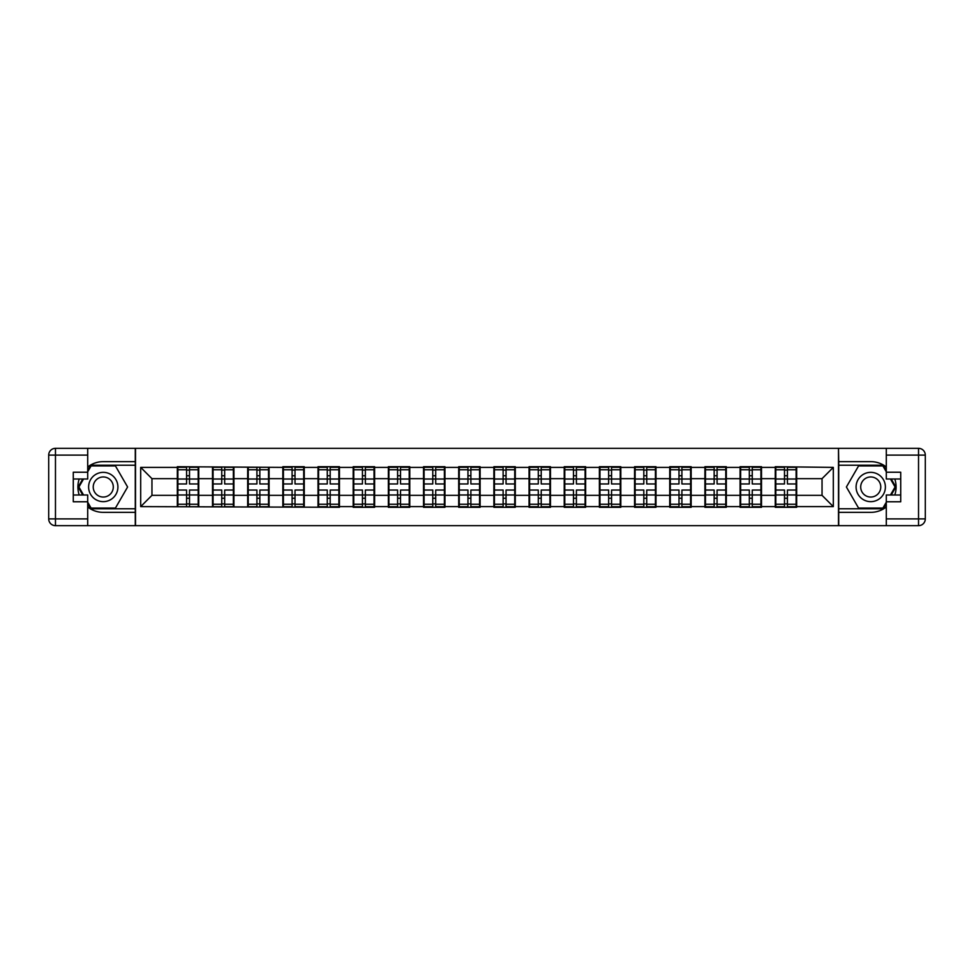 <?xml version="1.0" encoding="UTF-8"?>
<svg xmlns="http://www.w3.org/2000/svg" width="974" height="974" viewBox="0 0 974 974"><rect width="100%" height="100%" fill="white"/><g stroke="black" fill="none" stroke-linecap="round" stroke-linejoin="round"><path stroke-width="1.46" d="M87.709 507.028A25.361 25.361 0 0 0 103.256 512.361L135.276 512.361L135.276 525.668L838.724 525.668L838.724 512.361L870.744 512.361A25.361 25.361 0 0 0 886.291 507.028M886.291 466.972A25.361 25.361 0 0 0 870.744 461.639L838.724 461.639L838.492 448.332L838.492 525.668M838.492 448.332L135.276 448.332L135.276 461.639L103.256 461.639A25.361 25.361 0 0 0 87.709 466.972M135.508 525.668L135.508 448.332M822.044 495.34L822.044 478.66L796.671 478.66L796.671 495.34L822.044 495.34L833.306 506.614L833.306 467.386L775.255 466.704L775.255 478.66L761.498 478.66L761.498 495.34L775.255 495.34L775.255 478.66M833.306 506.614L796.671 506.614L796.671 507.296L775.255 507.296L775.255 506.614L761.498 506.614L761.498 507.296L740.082 507.296L740.082 506.614L726.324 506.614L726.324 507.296L704.908 507.296L704.908 506.614L691.163 506.614L691.163 507.296L669.735 507.296L669.735 506.614L655.989 506.614L655.989 507.296L634.561 507.296L634.561 506.614L620.815 506.614L620.815 507.296L599.387 507.296L599.387 506.614L585.642 506.614L585.642 507.296L564.226 507.296L564.226 506.614L550.468 506.614L550.468 507.296L529.052 507.296L529.052 506.614L515.295 506.614L515.295 507.296L493.879 507.296L493.879 506.614L480.121 506.614L480.121 507.296L458.705 507.296L458.705 506.614L444.948 506.614L444.948 507.296L423.532 507.296L423.532 506.614L409.774 506.614L409.774 507.296L388.358 507.296L388.358 506.614L374.613 506.614L374.613 507.296L353.185 507.296L353.185 506.614L339.439 506.614L339.439 507.296L140.694 506.614L140.694 467.386L177.329 467.386L177.329 478.66L151.956 478.66L151.956 495.34L177.329 495.34L177.329 478.66M775.255 467.386L761.498 467.386L761.498 466.704L740.082 466.704L740.082 467.386L726.324 467.386L726.324 466.704L704.908 466.704L704.908 467.386L691.163 467.386L691.163 466.704L669.735 466.704L669.735 467.386L655.989 467.386L655.989 466.704L634.561 466.704L634.561 467.386L620.815 467.386L620.815 466.704L599.387 466.704L599.387 467.386L585.642 467.386L585.642 466.704L564.226 466.704L564.226 467.386L550.468 467.386L550.468 466.704L529.052 466.704L529.052 467.386L515.295 467.386L515.295 466.704L493.879 466.704L493.879 467.386L480.121 467.386L480.121 466.704L458.705 466.704L458.705 467.386L444.948 467.386L444.948 466.704L423.532 466.704L423.532 467.386L409.774 467.386L409.774 466.704L388.358 466.704L388.358 467.386L374.613 467.386L374.613 466.704L353.185 466.704L353.185 467.386L339.439 467.386L339.439 466.704L318.011 466.704L318.011 467.386L304.265 467.386L304.265 466.704L282.837 466.704L282.837 467.386L177.329 466.704L177.329 467.386M775.255 495.34L775.255 506.614M761.498 495.34L761.498 506.614M761.498 467.386L761.498 478.66M726.324 495.34L740.082 495.34L740.082 478.66L726.324 478.66L726.324 506.614M740.082 495.34L740.082 506.614M740.082 467.386L740.082 478.66M726.324 467.386L726.324 478.66M691.163 495.34L704.908 495.34L704.908 478.66L691.163 478.66L691.163 506.614M704.908 495.34L704.908 506.614M704.908 467.386L704.908 478.66M691.163 467.386L691.163 478.66M655.989 495.34L669.735 495.34L669.735 478.66L655.989 478.66L655.989 506.614M669.735 495.34L669.735 506.614M669.735 467.386L669.735 478.66M655.989 467.386L655.989 478.66M620.815 495.34L634.561 495.34L634.561 478.66L620.815 478.66L620.815 506.614M634.561 495.34L634.561 506.614M634.561 467.386L634.561 478.66M620.815 467.386L620.815 478.66M585.642 495.34L599.387 495.34L599.387 478.66L585.642 478.66L585.642 506.614M599.387 495.34L599.387 506.614M599.387 467.386L599.387 478.66M585.642 467.386L585.642 478.66M550.468 495.34L564.226 495.34L564.226 478.66L550.468 478.66L550.468 506.614M564.226 495.34L564.226 506.614M564.226 467.386L564.226 478.66M550.468 467.386L550.468 478.66M515.295 495.34L529.052 495.34L529.052 478.66L515.295 478.66L515.295 506.614M529.052 495.34L529.052 506.614M529.052 467.386L529.052 478.66M515.295 467.386L515.295 478.66M480.121 495.34L493.879 495.34L493.879 478.66L480.121 478.66L480.121 506.614M493.879 495.34L493.879 506.614M493.879 467.386L493.879 478.66M480.121 467.386L480.121 478.66M444.948 495.34L458.705 495.34L458.705 478.66L444.948 478.66L444.948 506.614M458.705 495.34L458.705 506.614M458.705 467.386L458.705 478.66M444.948 467.386L444.948 478.66M409.774 495.34L423.532 495.34L423.532 478.66L409.774 478.66L409.774 506.614M423.532 495.34L423.532 506.614M423.532 467.386L423.532 478.66M409.774 467.386L409.774 478.66M374.613 495.34L388.358 495.34L388.358 478.66L374.613 478.66L374.613 506.614M388.358 495.34L388.358 506.614M388.358 467.386L388.358 478.66M374.613 467.386L374.613 478.66M339.439 495.34L353.185 495.34L353.185 478.66L339.439 478.66L339.439 506.614M353.185 495.34L353.185 506.614M353.185 467.386L353.185 478.66M339.439 467.386L339.439 478.66M304.265 495.34L318.011 495.34L318.011 478.66L304.265 478.66L304.265 506.614M318.011 495.34L318.011 506.614M318.011 467.386L318.011 478.66M304.265 467.386L304.265 478.66M269.092 495.34L282.837 495.34L282.837 478.66L269.092 478.66L269.092 506.614M282.837 495.34L282.837 506.614M282.837 467.386L282.837 478.66M269.092 467.386L269.092 478.66M233.918 495.34L247.676 495.34L247.676 478.66L233.918 478.66L233.918 506.614M247.676 495.34L247.676 506.614M247.676 467.386L247.676 478.66M233.918 467.386L233.918 478.66M198.745 495.34L212.502 495.34L212.502 478.66L198.745 478.66L198.745 506.614M212.502 495.34L212.502 506.614M212.502 467.386L212.502 478.66M198.745 467.386L198.745 478.66M177.329 495.34L177.329 506.614M151.956 495.34L140.694 506.614M140.694 467.386L151.956 478.66M796.671 495.34L796.671 506.614M796.671 467.386L796.671 478.66M833.306 467.386L822.044 478.66M177.889 479.013L186.57 479.013L186.57 467.276L177.889 467.276L177.889 490.044L186.57 490.044L186.57 494.987L189.504 494.975L189.504 490.044L198.185 490.044L198.185 467.276L189.504 467.276L189.504 469.748L198.185 469.748M186.57 475.738L189.504 475.738M189.504 470.089L186.57 470.089M177.889 483.956L186.57 483.956L186.57 479.013L189.504 479.025L189.504 483.956L198.185 483.956M177.889 469.748L186.57 469.748M186.57 503.911L189.504 503.911M186.57 498.262L189.504 498.262M177.889 506.724L186.57 506.724L186.57 504.252L177.889 504.252L177.889 506.724M177.889 490.044L177.889 494.987L186.57 494.987L186.57 504.252M177.889 494.987L177.889 504.252M198.185 490.044L198.185 506.724L189.504 506.724L189.504 504.252L198.185 504.252M198.185 494.987L189.504 494.987L189.504 504.252M198.185 479.013L189.504 479.013L189.504 469.748M213.062 479.013L221.743 479.013L221.743 467.276L213.062 467.276L213.062 490.044L221.743 490.044L221.743 494.987L224.677 494.975L224.677 490.044L233.358 490.044L233.358 467.276L224.677 467.276L224.677 469.748L233.358 469.748M221.743 475.738L224.677 475.738M224.677 470.089L221.743 470.089M213.062 483.956L221.743 483.956L221.743 479.013L224.677 479.025L224.677 483.956L233.358 483.956M213.062 469.748L221.743 469.748M221.743 503.911L224.677 503.911M221.743 498.262L224.677 498.262M213.062 506.724L221.743 506.724L221.743 504.252L213.062 504.252L213.062 506.724M213.062 490.044L213.062 494.987L221.743 494.987L221.743 504.252M213.062 494.987L213.062 504.252M233.358 490.044L233.358 506.724L224.677 506.724L224.677 504.252L233.358 504.252M233.358 494.987L224.677 494.987L224.677 504.252M233.358 479.013L224.677 479.013L224.677 469.748M248.236 479.013L256.917 479.013L256.917 467.276L248.236 467.276L248.236 490.044L256.917 490.044L256.917 494.987L259.851 494.975L259.851 490.044L268.532 490.044L268.532 467.276L259.851 467.276L259.851 469.748L268.532 469.748M256.917 475.738L259.851 475.738M259.851 470.089L256.917 470.089M248.236 483.956L256.917 483.956L256.917 479.013L259.851 479.025L259.851 483.956L268.532 483.956M248.236 469.748L256.917 469.748M256.917 503.911L259.851 503.911M256.917 498.262L259.851 498.262M248.236 506.724L256.917 506.724L256.917 504.252L248.236 504.252L248.236 506.724M248.236 490.044L248.236 494.987L256.917 494.987L256.917 504.252M248.236 494.987L248.236 504.252M268.532 490.044L268.532 506.724L259.851 506.724L259.851 504.252L268.532 504.252M268.532 494.987L259.851 494.987L259.851 504.252M268.532 479.013L259.851 479.013L259.851 469.748M283.41 479.013L292.09 479.013L292.09 467.276L283.41 467.276L283.41 490.044L292.09 490.044L292.09 494.987L295.012 494.975L295.012 490.044L303.693 490.044L303.693 467.276L295.012 467.276L295.012 469.748L303.693 469.748M292.09 475.738L295.012 475.738M295.012 470.089L292.09 470.089M283.41 483.956L292.09 483.956L292.09 479.013L295.012 479.025L295.012 483.956L303.693 483.956M283.41 469.748L292.09 469.748M292.09 503.911L295.012 503.911M292.09 498.262L295.012 498.262M283.41 506.724L292.09 506.724L292.09 504.252L283.41 504.252L283.41 506.724M283.41 490.044L283.41 494.987L292.09 494.987L292.09 504.252M283.41 494.987L283.41 504.252M303.693 490.044L303.693 506.724L295.012 506.724L295.012 504.252L303.693 504.252M303.693 494.987L295.012 494.987L295.012 504.252M303.693 479.013L295.012 479.013L295.012 469.748M318.583 479.013L327.264 479.013L327.264 467.276L318.583 467.276L318.583 490.044L327.264 490.044L327.264 494.987L330.186 494.975L330.186 490.044L338.867 490.044L338.867 467.276L330.186 467.276L330.186 469.748L338.867 469.748M327.264 475.738L330.186 475.738M330.186 470.089L327.264 470.089M318.583 483.956L327.264 483.956L327.264 479.013L330.186 479.025L330.186 483.956L338.867 483.956M318.583 469.748L327.264 469.748M327.264 503.911L330.186 503.911M327.264 498.262L330.186 498.262M318.583 506.724L327.264 506.724L327.264 504.252L318.583 504.252L318.583 506.724M318.583 490.044L318.583 494.987L327.264 494.987L327.264 504.252M318.583 494.987L318.583 504.252M338.867 490.044L338.867 506.724L330.186 506.724L330.186 504.252L338.867 504.252M338.867 494.987L330.186 494.987L330.186 504.252M338.867 479.013L330.186 479.013L330.186 469.748M353.757 479.013L362.438 479.013L362.438 467.276L353.757 467.276L353.757 490.044L362.438 490.044L362.438 494.987L365.36 494.975L365.36 490.044L374.04 490.044L374.04 467.276L365.36 467.276L365.36 469.748L374.04 469.748M362.438 475.738L365.36 475.738M365.36 470.089L362.438 470.089M353.757 483.956L362.438 483.956L362.438 479.013L365.36 479.025L365.36 483.956L374.04 483.956M353.757 469.748L362.438 469.748M362.438 503.911L365.36 503.911M362.438 498.262L365.36 498.262M353.757 506.724L362.438 506.724L362.438 504.252L353.757 504.252L353.757 506.724M353.757 490.044L353.757 494.987L362.438 494.987L362.438 504.252M353.757 494.987L353.757 504.252M374.04 490.044L374.04 506.724L365.36 506.724L365.36 504.252L374.04 504.252M374.04 494.987L365.36 494.987L365.36 504.252M374.04 479.013L365.36 479.013L365.36 469.748M95.939 499.686A14.659 14.659 0 0 0 115.955 494.329A14.659 14.659 0 0 0 110.586 474.314A14.659 14.659 0 0 0 90.57 479.671A14.659 14.659 0 0 0 95.939 499.686M98.24 495.693A10.032 10.032 0 0 0 111.949 492.016A10.032 10.032 0 0 0 108.284 478.307A10.032 10.032 0 0 0 94.575 481.984A10.032 10.032 0 0 0 98.24 495.693M87.709 471.781L91.093 465.925L115.431 465.925L127.606 487L115.431 508.075L91.093 508.075L87.709 502.219M83.545 494.999L78.918 487L83.545 479.001M863.414 499.686A14.659 14.659 0 0 0 883.43 494.329A14.659 14.659 0 0 0 878.061 474.314A14.659 14.659 0 0 0 858.045 479.671A14.659 14.659 0 0 0 863.414 499.686M865.716 495.693A10.032 10.032 0 0 0 879.425 492.016A10.032 10.032 0 0 0 875.76 478.307A10.032 10.032 0 0 0 862.051 481.984A10.032 10.032 0 0 0 865.716 495.693M886.291 502.219L882.907 508.075L858.569 508.075L846.394 487L858.569 465.925L882.907 465.925L886.291 471.781M890.455 479.001L895.082 487L890.455 494.999M79.198 479.001A25.361 25.361 0 0 0 79.198 494.999M135.276 448.332L87.709 448.332L87.709 479.001L73.281 479.001M135.276 525.668L55.469 525.668A6.769 6.769 0 0 1 48.7 518.899L48.7 455.102A6.769 6.769 0 0 1 55.469 448.332L87.709 448.332M135.276 512.361L135.276 461.639M73.281 494.999L87.709 494.999L87.709 525.668M87.709 472.232L73.281 472.232L73.281 501.768L87.709 501.768M135.276 465.243L90.704 465.243L87.709 470.43M87.709 503.57L90.704 508.757L135.276 508.757M82.766 479.001L78.139 487L82.766 494.999M894.802 494.999A25.361 25.361 0 0 0 894.802 479.001M838.724 525.668L886.291 525.668L886.291 494.999L900.719 494.999M838.724 448.332L918.531 448.332A6.769 6.769 0 0 1 925.3 455.102L925.3 518.899A6.769 6.769 0 0 1 918.531 525.668L886.291 525.668M838.724 461.639L838.724 512.361M900.719 479.001L886.291 479.001L886.291 448.332M886.291 501.768L900.719 501.768L900.719 472.232L886.291 472.232M838.724 508.757L883.296 508.757L886.291 503.57M886.291 470.43L883.296 465.243L838.724 465.243M891.234 494.999L895.861 487L891.234 479.001M388.918 479.013L397.599 479.013L397.599 467.276L388.918 467.276L388.918 490.044L397.599 490.044L397.599 494.987L400.533 494.975L400.533 490.044L409.214 490.044L409.214 467.276L400.533 467.276L400.533 469.748L409.214 469.748M397.599 475.738L400.533 475.738M400.533 470.089L397.599 470.089M388.918 483.956L397.599 483.956L397.599 479.013L400.533 479.025L400.533 483.956L409.214 483.956M388.918 469.748L397.599 469.748M397.599 503.911L400.533 503.911M397.599 498.262L400.533 498.262M388.918 506.724L397.599 506.724L397.599 504.252L388.918 504.252L388.918 506.724M388.918 490.044L388.918 494.987L397.599 494.987L397.599 504.252M388.918 494.987L388.918 504.252M409.214 490.044L409.214 506.724L400.533 506.724L400.533 504.252L409.214 504.252M409.214 494.987L400.533 494.987L400.533 504.252M409.214 479.013L400.533 479.013L400.533 469.748M424.092 479.013L432.773 479.013L432.773 467.276L424.092 467.276L424.092 490.044L432.773 490.044L432.773 494.987L435.707 494.975L435.707 490.044L444.387 490.044L444.387 467.276L435.707 467.276L435.707 469.748L444.387 469.748M432.773 475.738L435.707 475.738M435.707 470.089L432.773 470.089M424.092 483.956L432.773 483.956L432.773 479.013L435.707 479.025L435.707 483.956L444.387 483.956M424.092 469.748L432.773 469.748M432.773 503.911L435.707 503.911M432.773 498.262L435.707 498.262M424.092 506.724L432.773 506.724L432.773 504.252L424.092 504.252L424.092 506.724M424.092 490.044L424.092 494.987L432.773 494.987L432.773 504.252M424.092 494.987L424.092 504.252M444.387 490.044L444.387 506.724L435.707 506.724L435.707 504.252L444.387 504.252M444.387 494.987L435.707 494.987L435.707 504.252M444.387 479.013L435.707 479.013L435.707 469.748M459.265 479.013L467.946 479.013L467.946 467.276L459.265 467.276L459.265 490.044L467.946 490.044L467.946 494.987L470.88 494.975L470.88 490.044L479.561 490.044L479.561 467.276L470.88 467.276L470.88 469.748L479.561 469.748M467.946 475.738L470.88 475.738M470.88 470.089L467.946 470.089M459.265 483.956L467.946 483.956L467.946 479.013L470.88 479.025L470.88 483.956L479.561 483.956M459.265 469.748L467.946 469.748M467.946 503.911L470.88 503.911M467.946 498.262L470.88 498.262M459.265 506.724L467.946 506.724L467.946 504.252L459.265 504.252L459.265 506.724M459.265 490.044L459.265 494.987L467.946 494.987L467.946 504.252M459.265 494.987L459.265 504.252M479.561 490.044L479.561 506.724L470.88 506.724L470.88 504.252L479.561 504.252M479.561 494.987L470.88 494.987L470.88 504.252M479.561 479.013L470.88 479.013L470.88 469.748M494.439 479.013L503.12 479.013L503.12 467.276L494.439 467.276L494.439 490.044L503.12 490.044L503.12 494.987L506.054 494.975L506.054 490.044L514.735 490.044L514.735 467.276L506.054 467.276L506.054 469.748L514.735 469.748M503.12 475.738L506.054 475.738M506.054 470.089L503.12 470.089M494.439 483.956L503.12 483.956L503.12 479.013L506.054 479.025L506.054 483.956L514.735 483.956M494.439 469.748L503.12 469.748M503.12 503.911L506.054 503.911M503.12 498.262L506.054 498.262M494.439 506.724L503.12 506.724L503.12 504.252L494.439 504.252L494.439 506.724M494.439 490.044L494.439 494.987L503.12 494.987L503.12 504.252M494.439 494.987L494.439 504.252M514.735 490.044L514.735 506.724L506.054 506.724L506.054 504.252L514.735 504.252M514.735 494.987L506.054 494.987L506.054 504.252M514.735 479.013L506.054 479.013L506.054 469.748M529.613 479.013L538.293 479.013L538.293 467.276L529.613 467.276L529.613 490.044L538.293 490.044L538.293 494.987L541.227 494.975L541.227 490.044L549.908 490.044L549.908 467.276L541.227 467.276L541.227 469.748L549.908 469.748M538.293 475.738L541.227 475.738M541.227 470.089L538.293 470.089M529.613 483.956L538.293 483.956L538.293 479.013L541.227 479.025L541.227 483.956L549.908 483.956M529.613 469.748L538.293 469.748M538.293 503.911L541.227 503.911M538.293 498.262L541.227 498.262M529.613 506.724L538.293 506.724L538.293 504.252L529.613 504.252L529.613 506.724M529.613 490.044L529.613 494.987L538.293 494.987L538.293 504.252M529.613 494.987L529.613 504.252M549.908 490.044L549.908 506.724L541.227 506.724L541.227 504.252L549.908 504.252M549.908 494.987L541.227 494.987L541.227 504.252M549.908 479.013L541.227 479.013L541.227 469.748M564.786 479.013L573.467 479.013L573.467 467.276L564.786 467.276L564.786 490.044L573.467 490.044L573.467 494.987L576.401 494.975L576.401 490.044L585.082 490.044L585.082 467.276L576.401 467.276L576.401 469.748L585.082 469.748M573.467 475.738L576.401 475.738M576.401 470.089L573.467 470.089M564.786 483.956L573.467 483.956L573.467 479.013L576.401 479.025L576.401 483.956L585.082 483.956M564.786 469.748L573.467 469.748M573.467 503.911L576.401 503.911M573.467 498.262L576.401 498.262M564.786 506.724L573.467 506.724L573.467 504.252L564.786 504.252L564.786 506.724M564.786 490.044L564.786 494.987L573.467 494.987L573.467 504.252M564.786 494.987L564.786 504.252M585.082 490.044L585.082 506.724L576.401 506.724L576.401 504.252L585.082 504.252M585.082 494.987L576.401 494.987L576.401 504.252M585.082 479.013L576.401 479.013L576.401 469.748M599.96 479.013L608.64 479.013L608.64 467.276L599.96 467.276L599.96 490.044L608.64 490.044L608.64 494.987L611.562 494.975L611.562 490.044L620.243 490.044L620.243 467.276L611.562 467.276L611.562 469.748L620.243 469.748M608.64 475.738L611.562 475.738M611.562 470.089L608.64 470.089M599.96 483.956L608.64 483.956L608.64 479.013L611.562 479.025L611.562 483.956L620.243 483.956M599.96 469.748L608.64 469.748M608.64 503.911L611.562 503.911M608.64 498.262L611.562 498.262M599.96 506.724L608.64 506.724L608.64 504.252L599.96 504.252L599.96 506.724M599.96 490.044L599.96 494.987L608.64 494.987L608.64 504.252M599.96 494.987L599.96 504.252M620.243 490.044L620.243 506.724L611.562 506.724L611.562 504.252L620.243 504.252M620.243 494.987L611.562 494.987L611.562 504.252M620.243 479.013L611.562 479.013L611.562 469.748M635.133 479.013L643.814 479.013L643.814 467.276L635.133 467.276L635.133 490.044L643.814 490.044L643.814 494.987L646.736 494.975L646.736 490.044L655.417 490.044L655.417 467.276L646.736 467.276L646.736 469.748L655.417 469.748M643.814 475.738L646.736 475.738M646.736 470.089L643.814 470.089M635.133 483.956L643.814 483.956L643.814 479.013L646.736 479.025L646.736 483.956L655.417 483.956M635.133 469.748L643.814 469.748M643.814 503.911L646.736 503.911M643.814 498.262L646.736 498.262M635.133 506.724L643.814 506.724L643.814 504.252L635.133 504.252L635.133 506.724M635.133 490.044L635.133 494.987L643.814 494.987L643.814 504.252M635.133 494.987L635.133 504.252M655.417 490.044L655.417 506.724L646.736 506.724L646.736 504.252L655.417 504.252M655.417 494.987L646.736 494.987L646.736 504.252M655.417 479.013L646.736 479.013L646.736 469.748M670.307 479.013L678.988 479.013L678.988 467.276L670.307 467.276L670.307 490.044L678.988 490.044L678.988 494.987L681.91 494.975L681.91 490.044L690.59 490.044L690.59 467.276L681.91 467.276L681.91 469.748L690.59 469.748M678.988 475.738L681.91 475.738M681.91 470.089L678.988 470.089M670.307 483.956L678.988 483.956L678.988 479.013L681.91 479.025L681.91 483.956L690.59 483.956M670.307 469.748L678.988 469.748M678.988 503.911L681.91 503.911M678.988 498.262L681.91 498.262M670.307 506.724L678.988 506.724L678.988 504.252L670.307 504.252L670.307 506.724M670.307 490.044L670.307 494.987L678.988 494.987L678.988 504.252M670.307 494.987L670.307 504.252M690.59 490.044L690.59 506.724L681.91 506.724L681.91 504.252L690.59 504.252M690.59 494.987L681.91 494.987L681.91 504.252M690.59 479.013L681.91 479.013L681.91 469.748M705.468 479.013L714.149 479.013L714.149 467.276L705.468 467.276L705.468 490.044L714.149 490.044L714.149 494.987L717.083 494.975L717.083 490.044L725.764 490.044L725.764 467.276L717.083 467.276L717.083 469.748L725.764 469.748M714.149 475.738L717.083 475.738M717.083 470.089L714.149 470.089M705.468 483.956L714.149 483.956L714.149 479.013L717.083 479.025L717.083 483.956L725.764 483.956M705.468 469.748L714.149 469.748M714.149 503.911L717.083 503.911M714.149 498.262L717.083 498.262M705.468 506.724L714.149 506.724L714.149 504.252L705.468 504.252L705.468 506.724M705.468 490.044L705.468 494.987L714.149 494.987L714.149 504.252M705.468 494.987L705.468 504.252M725.764 490.044L725.764 506.724L717.083 506.724L717.083 504.252L725.764 504.252M725.764 494.987L717.083 494.987L717.083 504.252M725.764 479.013L717.083 479.013L717.083 469.748M740.642 479.013L749.323 479.013L749.323 467.276L740.642 467.276L740.642 490.044L749.323 490.044L749.323 494.987L752.257 494.975L752.257 490.044L760.938 490.044L760.938 467.276L752.257 467.276L752.257 469.748L760.938 469.748M749.323 475.738L752.257 475.738M752.257 470.089L749.323 470.089M740.642 483.956L749.323 483.956L749.323 479.013L752.257 479.025L752.257 483.956L760.938 483.956M740.642 469.748L749.323 469.748M749.323 503.911L752.257 503.911M749.323 498.262L752.257 498.262M740.642 506.724L749.323 506.724L749.323 504.252L740.642 504.252L740.642 506.724M740.642 490.044L740.642 494.987L749.323 494.987L749.323 504.252M740.642 494.987L740.642 504.252M760.938 490.044L760.938 506.724L752.257 506.724L752.257 504.252L760.938 504.252M760.938 494.987L752.257 494.987L752.257 504.252M760.938 479.013L752.257 479.013L752.257 469.748M775.815 479.013L784.496 479.013L784.496 467.276L775.815 467.276L775.815 490.044L784.496 490.044L784.496 494.987L787.43 494.975L787.43 490.044L796.111 490.044L796.111 467.276L787.43 467.276L787.43 469.748L796.111 469.748M784.496 475.738L787.43 475.738M787.43 470.089L784.496 470.089M775.815 483.956L784.496 483.956L784.496 479.013L787.43 479.025L787.43 483.956L796.111 483.956M775.815 469.748L784.496 469.748M784.496 503.911L787.43 503.911M784.496 498.262L787.43 498.262M775.815 506.724L784.496 506.724L784.496 504.252L775.815 504.252L775.815 506.724M775.815 490.044L775.815 494.987L784.496 494.987L784.496 504.252M775.815 494.987L775.815 504.252M796.111 490.044L796.111 506.724L787.43 506.724L787.43 504.252L796.111 504.252M796.111 494.987L787.43 494.987L787.43 504.252M796.111 479.013L787.43 479.013L787.43 469.748M87.709 455.102L55.469 455.102L55.469 518.899L87.709 518.899M48.7 455.102L55.469 455.102L55.469 448.332M55.469 525.668L55.469 518.899L48.7 518.899M886.291 518.899L918.531 518.899L918.531 455.102L886.291 455.102M925.3 518.899L918.531 518.899L918.531 525.668M918.531 448.332L918.531 455.102L925.3 455.102"/></g></svg>
